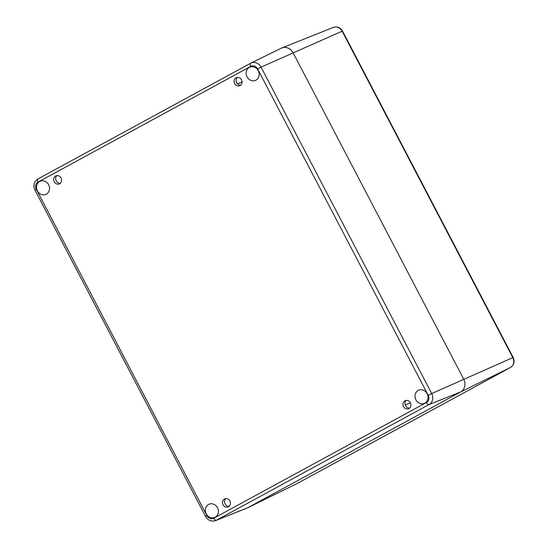 <?xml version="1.0" encoding="UTF-8"?>
<svg xmlns="http://www.w3.org/2000/svg" width="548" height="548" viewBox="0 0 548 548"><rect width="100%" height="100%" fill="white"/><g stroke="black" fill="none" stroke-linecap="round" stroke-linejoin="round"><path stroke-width="0.82" d="M225.776 498.605A4.363 3.891 -113.9 0 0 224.927 503.564A4.363 3.891 -113.9 0 0 229.174 506.256M224.447 499.009A4.363 3.891 66.1 0 1 224.694 498.892A4.363 3.891 66.1 0 1 230.023 501.297A4.363 3.891 66.1 0 1 228.235 506.866A4.363 3.891 66.1 0 1 222.974 504.598A4.363 3.891 66.1 0 1 224.447 499.009M406.253 400.43A4.363 3.891 -113.9 0 0 405.404 405.383A4.363 3.891 -113.9 0 0 409.651 408.082M404.924 400.835A4.363 3.891 66.1 0 1 405.178 400.711A4.363 3.891 66.1 0 1 410.5 403.123A4.363 3.891 66.1 0 1 408.719 408.692A4.363 3.891 66.1 0 1 403.458 406.417A4.363 3.891 66.1 0 1 404.924 400.835M237.394 77.432A4.363 3.891 -113.9 0 0 236.544 82.392A4.363 3.891 -113.9 0 0 240.791 85.084M236.065 77.843A4.363 3.891 66.1 0 1 236.318 77.72A4.363 3.891 66.1 0 1 241.641 80.131A4.363 3.891 66.1 0 1 239.86 85.694A4.363 3.891 66.1 0 1 234.599 83.426A4.363 3.891 66.1 0 1 236.065 77.843M56.917 175.613A4.363 3.891 -113.9 0 0 56.067 180.566A4.363 3.891 -113.9 0 0 60.314 183.265M55.588 176.018A4.363 3.891 66.1 0 1 55.834 175.894A4.363 3.891 66.1 0 1 61.164 178.306A4.363 3.891 66.1 0 1 59.383 183.875A4.363 3.891 66.1 0 1 54.122 181.6A4.363 3.891 66.1 0 1 55.588 176.018M426.488 402.52A2.911 1.315 61.5 0 0 429.022 404.568A8.391 7.48 -113.9 0 0 431.708 393.553L428.241 395.32A5.487 4.884 66.1 0 1 426.488 402.52L213.802 518.216A5.487 4.884 66.1 0 1 206.966 515.695L205.596 516.504C208.028 520.477 211.37 521.84 215.617 520.6L247.114 508.037A9.7 8.645 -113.9 0 0 247.943 507.647L460.628 391.95A9.7 8.645 -113.9 0 0 463.738 379.23L293.084 52.8A9.7 8.645 -113.9 0 0 281.282 48.197L250.84 63.136A8.391 7.48 -113.9 0 0 250.594 63.267A2.911 1.315 -118.5 0 0 250.573 63.28A2.911 1.315 -118.5 0 0 250.751 66.37A5.487 4.884 66.1 0 1 257.587 68.89L261.054 67.123A8.391 7.48 -113.9 0 0 250.84 63.136L37.88 178.977A2.911 1.315 -118.5 0 1 37.908 178.963L250.552 63.294M418.206 390.409A7.179 6.398 66.1 0 1 418.617 390.21A7.179 6.398 66.1 0 1 427.378 394.17A7.179 6.398 66.1 0 1 424.447 403.328A7.179 6.398 66.1 0 1 415.795 399.595A7.179 6.398 66.1 0 1 418.206 390.409M249.347 67.418A7.179 6.398 66.1 0 1 249.758 67.212A7.179 6.398 66.1 0 1 258.519 71.178A7.179 6.398 66.1 0 1 255.587 80.33A7.179 6.398 66.1 0 1 246.936 76.604A7.179 6.398 66.1 0 1 249.347 67.418M39.703 181.463A7.179 6.398 66.1 0 1 40.114 181.258A7.179 6.398 66.1 0 1 48.868 185.224A7.179 6.398 66.1 0 1 45.936 194.376A7.179 6.398 66.1 0 1 37.285 190.642A7.179 6.398 66.1 0 1 39.703 181.463M208.555 504.455A7.179 6.398 66.1 0 1 208.966 504.249A7.179 6.398 66.1 0 1 217.727 508.215A7.179 6.398 66.1 0 1 214.795 517.374A7.179 6.398 66.1 0 1 206.144 513.64A7.179 6.398 66.1 0 1 208.555 504.455M280.994 48.34A9.7 8.645 66.1 0 1 281.823 47.95A9.7 8.645 66.1 0 1 293.084 52.8L463.738 379.23A9.7 8.645 66.1 0 1 460.628 391.95L247.943 507.647A9.7 8.645 66.1 0 1 247.655 507.797L297.461 483.343A7.562 6.74 66.1 0 0 297.687 483.233A3.877 1.754 -118.5 0 0 297.715 483.213L297.461 483.343M410.342 402.801L405.273 405.054M242.058 81.885L237.572 83.871M213.802 518.216A2.911 1.315 61.5 0 0 216.337 520.264L429.022 404.568L460.628 391.95L510.373 367.53L297.687 483.233L247.943 507.647L216.337 520.264A8.391 7.48 -113.9 0 1 215.617 520.6M206.966 515.695L36.312 189.259L34.942 190.074L205.596 516.504M36.312 189.259A5.487 4.884 66.1 0 1 38.065 182.066A2.911 1.315 -118.5 0 1 37.88 178.977C33.949 181.724 32.969 185.423 34.942 190.074M38.065 182.066L250.751 66.37M510.4 367.516C514.01 365.002 514.935 361.659 513.168 357.481L431.708 393.553L261.054 67.123L342.144 31.181L512.798 357.611A7.562 6.74 66.1 0 1 510.373 367.53A3.877 1.754 -118.5 0 0 510.4 367.516L297.715 483.213A3.877 1.754 -118.5 0 0 297.742 483.199M257.587 68.89L428.241 395.32M342.514 31.051L342.144 31.181A7.562 6.74 66.1 0 0 333.362 27.4C337.273 26.256 340.322 27.475 342.514 31.051L513.168 357.481M333.362 27.4L281.823 47.95"/></g></svg>
